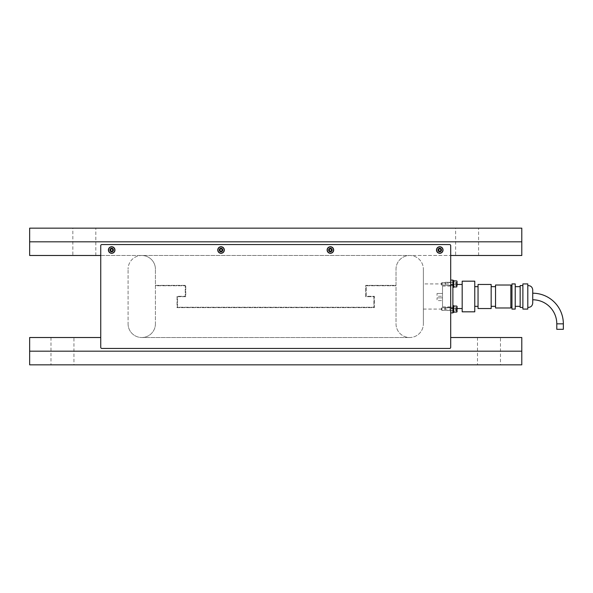 <?xml version="1.0" encoding="UTF-8"?>
<svg xmlns="http://www.w3.org/2000/svg" width="593" height="593" viewBox="0 0 593 593"><rect width="100%" height="100%" fill="white"/><g stroke="black" fill="none" stroke-linecap="round" stroke-linejoin="round"><path stroke-width="0.44" stroke-dasharray="2.96 2.22" d="M455.624 255.487L478.595 255.487L455.624 255.487L455.624 228.149L478.595 228.149L455.624 228.149M478.595 255.487L478.595 228.149M72.85 255.487L95.814 255.487L72.85 255.487L72.85 228.149L95.814 228.149L72.85 228.149M95.814 255.487L95.814 228.149M500.462 337.513L477.498 337.513L500.462 337.513L500.462 364.851L477.498 364.851L500.462 364.851M477.498 337.513L477.498 364.851M73.94 337.513L50.976 337.513L73.94 337.513L73.94 364.851L50.976 364.851L73.94 364.851M50.976 337.513L50.976 364.851M439.769 251.388A1.364 1.364 0 0 1 438.397 250.024A1.364 1.364 0 0 1 439.769 248.652A1.364 1.364 0 0 0 438.397 250.024A1.364 1.364 0 0 0 439.769 251.388A1.364 1.364 0 0 1 438.397 250.024A1.364 1.364 0 0 1 439.769 248.652A1.364 1.364 0 0 0 438.397 250.024A1.364 1.364 0 0 0 439.769 251.388A1.364 1.364 0 0 0 441.133 250.024A1.364 1.364 0 0 0 439.769 248.652A1.364 1.364 0 0 1 441.133 250.024A1.364 1.364 0 0 1 439.769 251.388A1.364 1.364 0 0 0 441.133 250.024A1.364 1.364 0 0 0 439.769 248.652A1.364 1.364 0 0 1 441.133 250.024A1.364 1.364 0 0 1 439.769 251.388M111.677 251.388A1.364 1.364 0 0 1 110.305 250.024A1.364 1.364 0 0 1 111.677 248.652A1.364 1.364 0 0 0 110.305 250.024A1.364 1.364 0 0 0 111.677 251.388A1.364 1.364 0 0 1 110.305 250.024A1.364 1.364 0 0 1 111.677 248.652A1.364 1.364 0 0 0 110.305 250.024A1.364 1.364 0 0 0 111.677 251.388A1.364 1.364 0 0 0 113.041 250.024A1.364 1.364 0 0 0 111.677 248.652A1.364 1.364 0 0 1 113.041 250.024A1.364 1.364 0 0 1 111.677 251.388A1.364 1.364 0 0 0 113.041 250.024A1.364 1.364 0 0 0 111.677 248.652A1.364 1.364 0 0 1 113.041 250.024A1.364 1.364 0 0 1 111.677 251.388M221.041 251.388A1.364 1.364 0 0 1 219.669 250.024A1.364 1.364 0 0 1 221.041 248.652A1.364 1.364 0 0 0 219.669 250.024A1.364 1.364 0 0 0 221.041 251.388A1.364 1.364 0 0 1 219.669 250.024A1.364 1.364 0 0 1 221.041 248.652A1.364 1.364 0 0 0 219.669 250.024A1.364 1.364 0 0 0 221.041 251.388A1.364 1.364 0 0 0 222.405 250.024A1.364 1.364 0 0 0 221.041 248.652A1.364 1.364 0 0 1 222.405 250.024A1.364 1.364 0 0 1 221.041 251.388A1.364 1.364 0 0 0 222.405 250.024A1.364 1.364 0 0 0 221.041 248.652A1.364 1.364 0 0 1 222.405 250.024A1.364 1.364 0 0 1 221.041 251.388M330.405 251.388A1.364 1.364 0 0 1 329.033 250.024A1.364 1.364 0 0 1 330.405 248.652A1.364 1.364 0 0 0 329.033 250.024A1.364 1.364 0 0 0 330.405 251.388A1.364 1.364 0 0 1 329.033 250.024A1.364 1.364 0 0 1 330.405 248.652A1.364 1.364 0 0 0 329.033 250.024A1.364 1.364 0 0 0 330.405 251.388A1.364 1.364 0 0 0 331.769 250.024A1.364 1.364 0 0 0 330.405 248.652A1.364 1.364 0 0 1 331.769 250.024A1.364 1.364 0 0 1 330.405 251.388A1.364 1.364 0 0 0 331.769 250.024A1.364 1.364 0 0 0 330.405 248.652A1.364 1.364 0 0 1 331.769 250.024A1.364 1.364 0 0 1 330.405 251.388M423.365 283.921L423.365 309.079L423.365 283.921L450.702 283.921L450.702 309.079L450.702 283.921M423.365 309.079L450.702 309.079L450.702 307.33L450.702 309.079M441.955 282.557L450.702 282.557L450.702 285.292L450.702 282.557L450.702 285.292L450.702 282.557L441.955 282.557L441.955 285.292L450.702 285.292L441.955 285.292L441.955 282.557L441.955 285.292L441.955 282.557L441.133 283.921L441.955 285.292L441.133 283.921L441.955 282.557M441.955 307.708L450.702 307.708L450.702 310.443L450.702 307.708L450.702 310.443L450.702 307.708L441.955 307.708L441.955 310.443L450.702 310.443L441.955 310.443L441.955 307.708L441.955 310.443L441.955 307.708L441.133 309.079L441.955 310.443L441.133 309.079L441.955 307.708M155.418 323.845A13.669 13.669 0 0 1 141.749 337.513A13.669 13.669 0 0 0 155.418 323.845L155.418 285.752L185.224 285.752L185.224 296.307L177.018 296.307L177.018 307.626L374.42 307.626L374.42 296.307L366.222 296.307L366.222 285.752L396.02 285.752L396.02 323.845A13.669 13.669 0 0 0 409.689 337.513A13.669 13.669 0 0 0 423.365 323.845A13.669 13.669 0 0 1 409.689 337.513A13.669 13.669 0 0 1 396.02 323.845L396.02 285.752L366.222 285.752L366.222 296.307L374.42 296.307L374.42 307.626L177.018 307.626L177.018 296.307L185.224 296.307L185.224 285.752L155.418 285.752L155.418 323.845M100.736 337.513L100.736 255.487L100.736 337.513L29.65 337.513L29.65 364.851L521.788 364.851L521.788 337.513L450.702 337.513L450.702 255.487L450.702 337.513M521.788 241.818L521.788 255.487L29.65 255.487L29.65 241.818L521.788 241.818L521.788 228.149L29.65 228.149L29.65 241.818L521.788 241.818L29.65 241.818M100.736 255.487L141.749 255.487A13.669 13.669 0 0 1 155.418 269.155A13.669 13.669 0 0 0 141.749 255.487A13.669 13.669 0 0 0 128.081 269.155A13.669 13.669 0 0 1 141.749 255.487L409.689 255.487A13.669 13.669 0 0 1 423.365 269.155A13.669 13.669 0 0 0 409.689 255.487A13.669 13.669 0 0 0 396.02 269.155L396.02 285.374L365.673 285.374L365.673 296.693L373.879 296.693L373.879 307.248L177.566 307.248L177.566 296.693L185.765 296.693L185.765 285.374L155.418 285.374L155.418 269.155L155.418 285.374L185.765 285.374L185.765 296.693L177.566 296.693L177.566 307.248L373.879 307.248L373.879 296.693L365.673 296.693L365.673 285.374L396.02 285.374L396.02 269.155A13.669 13.669 0 0 1 409.689 255.487L450.702 255.487M128.081 323.845A13.669 13.669 0 0 0 141.749 337.513A13.669 13.669 0 0 1 128.081 323.845L128.081 269.155L128.081 323.845M423.365 323.845L423.365 269.155L423.365 323.845M141.749 337.513L409.689 337.513L141.749 337.513M29.65 351.182L521.788 351.182M439.769 246.74A3.284 3.284 0 0 1 443.045 250.024A3.284 3.284 0 0 1 439.769 253.3A3.284 3.284 0 0 1 436.485 250.024A3.284 3.284 0 0 1 439.769 246.74A3.284 3.284 0 0 1 443.045 250.024A3.284 3.284 0 0 1 439.769 253.3A3.284 3.284 0 0 1 436.485 250.024A3.284 3.284 0 0 1 439.769 246.74A3.284 3.284 0 0 0 436.485 250.024A3.284 3.284 0 0 0 439.769 253.3A3.284 3.284 0 0 0 443.045 250.024A3.284 3.284 0 0 0 439.769 246.74M439.769 248.052A1.972 1.972 0 0 1 441.733 250.024A1.972 1.972 0 0 1 439.769 251.988A1.972 1.972 0 0 1 437.797 250.024A1.972 1.972 0 0 1 439.769 248.052A1.972 1.972 0 0 1 441.733 250.024A1.972 1.972 0 0 1 439.769 251.988A1.972 1.972 0 0 1 437.797 250.024A1.972 1.972 0 0 1 439.769 248.052A1.972 1.972 0 0 0 437.797 250.024A1.972 1.972 0 0 0 439.769 251.988A1.972 1.972 0 0 0 441.733 250.024A1.972 1.972 0 0 0 439.769 248.052A1.972 1.972 0 0 0 437.797 250.024A1.972 1.972 0 0 0 439.769 251.988A1.972 1.972 0 0 0 441.733 250.024A1.972 1.972 0 0 0 439.769 248.052M330.405 246.74A3.284 3.284 0 0 1 333.681 250.024A3.284 3.284 0 0 1 330.405 253.3A3.284 3.284 0 0 1 327.121 250.024A3.284 3.284 0 0 1 330.405 246.74A3.284 3.284 0 0 1 333.681 250.024A3.284 3.284 0 0 1 330.405 253.3A3.284 3.284 0 0 1 327.121 250.024A3.284 3.284 0 0 1 330.405 246.74A3.284 3.284 0 0 0 327.121 250.024A3.284 3.284 0 0 0 330.405 253.3A3.284 3.284 0 0 0 333.681 250.024A3.284 3.284 0 0 0 330.405 246.74M330.405 248.052A1.972 1.972 0 0 1 332.369 250.024A1.972 1.972 0 0 1 330.405 251.988A1.972 1.972 0 0 1 328.433 250.024A1.972 1.972 0 0 1 330.405 248.052A1.972 1.972 0 0 1 332.369 250.024A1.972 1.972 0 0 1 330.405 251.988A1.972 1.972 0 0 1 328.433 250.024A1.972 1.972 0 0 1 330.405 248.052A1.972 1.972 0 0 0 328.433 250.024A1.972 1.972 0 0 0 330.405 251.988A1.972 1.972 0 0 0 332.369 250.024A1.972 1.972 0 0 0 330.405 248.052A1.972 1.972 0 0 0 328.433 250.024A1.972 1.972 0 0 0 330.405 251.988A1.972 1.972 0 0 0 332.369 250.024A1.972 1.972 0 0 0 330.405 248.052M111.677 246.74A3.284 3.284 0 0 1 114.953 250.024A3.284 3.284 0 0 1 111.677 253.3A3.284 3.284 0 0 1 108.393 250.024A3.284 3.284 0 0 1 111.677 246.74A3.284 3.284 0 0 1 114.953 250.024A3.284 3.284 0 0 1 111.677 253.3A3.284 3.284 0 0 1 108.393 250.024A3.284 3.284 0 0 1 111.677 246.74A3.284 3.284 0 0 0 108.393 250.024A3.284 3.284 0 0 0 111.677 253.3A3.284 3.284 0 0 0 114.953 250.024A3.284 3.284 0 0 0 111.677 246.74M111.677 248.052A1.972 1.972 0 0 1 113.641 250.024A1.972 1.972 0 0 1 111.677 251.988A1.972 1.972 0 0 1 109.705 250.024A1.972 1.972 0 0 1 111.677 248.052A1.972 1.972 0 0 1 113.641 250.024A1.972 1.972 0 0 1 111.677 251.988A1.972 1.972 0 0 1 109.705 250.024A1.972 1.972 0 0 1 111.677 248.052A1.972 1.972 0 0 0 109.705 250.024A1.972 1.972 0 0 0 111.677 251.988A1.972 1.972 0 0 0 113.641 250.024A1.972 1.972 0 0 0 111.677 248.052A1.972 1.972 0 0 0 109.705 250.024A1.972 1.972 0 0 0 111.677 251.988A1.972 1.972 0 0 0 113.641 250.024A1.972 1.972 0 0 0 111.677 248.052M221.041 246.74A3.284 3.284 0 0 1 224.317 250.024A3.284 3.284 0 0 1 221.041 253.3A3.284 3.284 0 0 1 217.757 250.024A3.284 3.284 0 0 1 221.041 246.74A3.284 3.284 0 0 1 224.317 250.024A3.284 3.284 0 0 1 221.041 253.3A3.284 3.284 0 0 1 217.757 250.024A3.284 3.284 0 0 1 221.041 246.74A3.284 3.284 0 0 0 217.757 250.024A3.284 3.284 0 0 0 221.041 253.3A3.284 3.284 0 0 0 224.317 250.024A3.284 3.284 0 0 0 221.041 246.74M221.041 248.052A1.972 1.972 0 0 1 223.005 250.024A1.972 1.972 0 0 1 221.041 251.988A1.972 1.972 0 0 1 219.069 250.024A1.972 1.972 0 0 1 221.041 248.052A1.972 1.972 0 0 1 223.005 250.024A1.972 1.972 0 0 1 221.041 251.988A1.972 1.972 0 0 1 219.069 250.024A1.972 1.972 0 0 1 221.041 248.052A1.972 1.972 0 0 0 219.069 250.024A1.972 1.972 0 0 0 221.041 251.988A1.972 1.972 0 0 0 223.005 250.024A1.972 1.972 0 0 0 221.041 248.052A1.972 1.972 0 0 0 219.069 250.024A1.972 1.972 0 0 0 221.041 251.988A1.972 1.972 0 0 0 223.005 250.024A1.972 1.972 0 0 0 221.041 248.052M450.702 245.643L450.702 347.357A1.097 1.097 0 0 1 449.613 348.447L101.833 348.447A1.097 1.097 0 0 1 100.736 347.357L100.736 245.643A1.097 1.097 0 0 1 101.833 244.553L449.613 244.553A1.097 1.097 0 0 1 450.702 245.643L450.702 347.357L450.702 245.643A1.097 1.097 0 0 0 449.613 244.553L101.833 244.553L449.613 244.553A1.097 1.097 0 0 1 450.702 245.643M449.613 348.447L101.833 348.447L449.613 348.447A1.097 1.097 0 0 0 450.702 347.357A1.097 1.097 0 0 1 449.613 348.447M100.736 347.357L100.736 245.643L100.736 347.357A1.097 1.097 0 0 0 101.833 348.447A1.097 1.097 0 0 1 100.736 347.357M101.833 244.553A1.097 1.097 0 0 0 100.736 245.643A1.097 1.097 0 0 1 101.833 244.553M439.769 251.35A1.334 1.334 0 0 0 441.103 250.024A1.334 1.334 0 0 0 439.769 248.689A1.334 1.334 0 0 0 438.435 250.024A1.334 1.334 0 0 0 439.769 251.35A1.334 1.334 0 0 1 438.435 250.024A1.334 1.334 0 0 1 439.769 248.689A1.334 1.334 0 0 1 441.103 250.024A1.334 1.334 0 0 1 439.769 251.35M439.769 251.662A1.638 1.638 0 0 0 441.407 250.024A1.638 1.638 0 0 0 439.769 248.378A1.638 1.638 0 0 0 438.131 250.024A1.638 1.638 0 0 0 439.769 251.662A1.638 1.638 0 0 0 441.407 250.024A1.638 1.638 0 0 0 439.769 248.378A1.638 1.638 0 0 0 438.131 250.024A1.638 1.638 0 0 0 439.769 251.662A1.638 1.638 0 0 1 438.131 250.024A1.638 1.638 0 0 1 439.769 248.378A1.638 1.638 0 0 1 441.407 250.024A1.638 1.638 0 0 1 439.769 251.662A1.638 1.638 0 0 1 438.131 250.024A1.638 1.638 0 0 1 439.769 248.378A1.638 1.638 0 0 1 441.407 250.024A1.638 1.638 0 0 1 439.769 251.662M439.769 253.137A3.113 3.113 0 0 0 442.882 250.024A3.113 3.113 0 0 0 439.769 246.903A3.113 3.113 0 0 0 436.648 250.024A3.113 3.113 0 0 0 439.769 253.137A3.113 3.113 0 0 1 436.648 250.024A3.113 3.113 0 0 1 439.769 246.903A3.113 3.113 0 0 1 442.882 250.024A3.113 3.113 0 0 1 439.769 253.137A3.113 3.113 0 0 1 436.648 250.024A3.113 3.113 0 0 1 439.769 246.903A3.113 3.113 0 0 1 442.882 250.024A3.113 3.113 0 0 1 439.769 253.137M438.509 250.024L439.139 251.113L440.399 251.113L441.029 250.024L440.399 248.927L439.139 248.927L438.509 250.024L439.139 248.927L440.399 248.927L441.029 250.024L440.399 251.113L439.139 251.113L438.509 250.024L439.139 248.927L440.399 248.927L441.029 250.024L440.399 251.113L439.139 251.113L438.509 250.024M452.889 285.218L452.889 280.533L452.889 285.218M452.889 287.316L453.764 287.316L453.764 280.533L453.764 287.316L453.764 280.533L452.889 280.533M453.764 283.276L453.764 285.618L453.764 283.276M452.889 283.276L452.889 285.618L452.889 283.276M457.047 285.448L457.047 282.394L457.047 286.604L457.047 282.394L455.624 282.394L455.624 285.077L457.047 285.077L455.624 285.448L455.624 282.394L455.624 283.55L457.047 283.55L455.624 283.55L455.624 285.448L457.047 285.448L455.624 285.448L455.624 284.299L457.047 284.299L455.624 284.299L455.624 282.772L457.047 282.772L455.624 282.394L457.047 282.394M445.017 284.299L445.017 282.587L445.017 284.299M445.321 284.388L445.321 282.283L445.321 284.388M453.764 284.388L453.764 282.283L453.764 284.388M453.764 284.773L453.764 280.919L453.764 284.773M450.702 312.904L450.702 311.621L450.702 312.904L452.889 312.904L452.889 284.47L452.889 308.53L452.889 284.47L450.702 284.47L450.702 280.096L452.889 280.096L452.889 284.47L457.047 284.47M450.702 280.096L450.702 284.47M532.729 293.216L532.729 299.784L532.729 293.216M452.889 309.079L452.889 307.33L452.889 309.079M457.047 308.53L450.702 308.53L450.702 311.621L450.702 308.53M462.184 284.47L462.184 308.53L462.184 284.47M478.047 286.656L478.047 306.344L478.047 286.656M474.763 286.656L474.763 306.344L474.763 286.656M495.54 286.656L495.54 306.344L495.54 286.656M491.167 286.656L491.167 306.344L491.167 286.656M511.952 285.567L511.952 307.433L511.952 285.567M510.855 285.567L510.855 307.433L510.855 285.567M520.15 286.656L520.15 306.344L520.15 286.656M515.228 286.656L515.228 306.344L515.228 286.656M522.885 285.567L522.885 307.433L522.885 285.567M532.729 303.06L532.729 289.94M527.807 296.5L527.807 307.404L527.807 296.5M452.889 283.921L452.889 285.67L452.889 283.921M442.504 286.108L442.504 306.892L442.504 286.108L450.702 286.108L450.702 306.892L450.702 286.108M442.504 306.892L450.702 306.892M437.034 297.864L442.504 297.864L442.504 300.599L442.504 297.864L442.504 300.599L442.504 297.864L437.034 297.864L437.034 300.599L442.504 300.599L437.034 300.599L437.034 297.864M437.034 293.491L442.504 293.491L442.504 296.226L442.504 293.491L442.504 296.226L442.504 293.491L437.034 293.491L437.034 296.226L442.504 296.226L437.034 296.226L437.034 293.491M527.807 309.079L527.807 283.921M522.885 309.079L522.885 283.921M520.15 307.433L520.15 285.567M515.228 309.079L515.228 283.921M511.952 309.079L511.952 283.921M510.855 307.982L510.855 285.018M495.54 307.982L495.54 285.018M491.167 308.53L491.167 284.47M478.047 308.53L478.047 284.47M474.763 311.814L474.763 281.186M462.184 311.814L462.184 281.186M563.35 329.308L556.79 329.308M452.889 310.369L452.889 305.684L452.889 310.369M452.889 312.467L453.764 312.467L453.764 305.684L453.764 312.467L453.764 305.684L452.889 305.684M453.764 308.427L453.764 310.769L453.764 308.427M452.889 308.427L452.889 310.769L452.889 308.427M457.047 310.606L457.047 306.396L457.047 310.606L457.047 307.552L457.047 310.606L455.624 310.606L455.624 307.552L455.624 310.228L457.047 310.228L455.624 310.606L455.624 309.45L457.047 309.45L455.624 309.45L455.624 307.923L457.047 307.923L455.624 307.552L457.047 307.552L455.624 307.552L455.624 308.701L457.047 308.701L455.624 308.701L455.624 310.606L457.047 310.606M445.017 309.45L445.017 307.745L445.017 309.45M445.321 309.539L445.321 307.433L445.321 309.539M453.764 309.539L453.764 307.433L453.764 309.539M453.764 309.924L453.764 306.07L453.764 309.924M330.405 251.35A1.334 1.334 0 0 0 331.739 250.024A1.334 1.334 0 0 0 330.405 248.689A1.334 1.334 0 0 0 329.071 250.024A1.334 1.334 0 0 0 330.405 251.35A1.334 1.334 0 0 1 329.071 250.024A1.334 1.334 0 0 1 330.405 248.689A1.334 1.334 0 0 1 331.739 250.024A1.334 1.334 0 0 1 330.405 251.35M330.405 251.662A1.638 1.638 0 0 0 332.043 250.024A1.638 1.638 0 0 0 330.405 248.378A1.638 1.638 0 0 0 328.759 250.024A1.638 1.638 0 0 0 330.405 251.662A1.638 1.638 0 0 0 332.043 250.024A1.638 1.638 0 0 0 330.405 248.378A1.638 1.638 0 0 0 328.759 250.024A1.638 1.638 0 0 0 330.405 251.662A1.638 1.638 0 0 1 328.759 250.024A1.638 1.638 0 0 1 330.405 248.378A1.638 1.638 0 0 1 332.043 250.024A1.638 1.638 0 0 1 330.405 251.662A1.638 1.638 0 0 1 328.759 250.024A1.638 1.638 0 0 1 330.405 248.378A1.638 1.638 0 0 1 332.043 250.024A1.638 1.638 0 0 1 330.405 251.662M330.405 253.137A3.113 3.113 0 0 0 333.518 250.024A3.113 3.113 0 0 0 330.405 246.903A3.113 3.113 0 0 0 327.284 250.024A3.113 3.113 0 0 0 330.405 253.137A3.113 3.113 0 0 1 327.284 250.024A3.113 3.113 0 0 1 330.405 246.903A3.113 3.113 0 0 1 333.518 250.024A3.113 3.113 0 0 1 330.405 253.137A3.113 3.113 0 0 1 327.284 250.024A3.113 3.113 0 0 1 330.405 246.903A3.113 3.113 0 0 1 333.518 250.024A3.113 3.113 0 0 1 330.405 253.137M329.137 250.024L329.775 251.113L331.035 251.113L331.665 250.024L331.035 248.927L329.775 248.927L329.137 250.024L329.775 248.927L331.035 248.927L331.665 250.024L331.035 251.113L329.775 251.113L329.137 250.024L329.775 248.927L331.035 248.927L331.665 250.024L331.035 251.113L329.775 251.113L329.137 250.024M221.041 251.35A1.334 1.334 0 0 0 222.375 250.024A1.334 1.334 0 0 0 221.041 248.689A1.334 1.334 0 0 0 219.706 250.024A1.334 1.334 0 0 0 221.041 251.35A1.334 1.334 0 0 1 219.706 250.024A1.334 1.334 0 0 1 221.041 248.689A1.334 1.334 0 0 1 222.375 250.024A1.334 1.334 0 0 1 221.041 251.35M221.041 251.662A1.638 1.638 0 0 0 222.679 250.024A1.638 1.638 0 0 0 221.041 248.378A1.638 1.638 0 0 0 219.395 250.024A1.638 1.638 0 0 0 221.041 251.662A1.638 1.638 0 0 0 222.679 250.024A1.638 1.638 0 0 0 221.041 248.378A1.638 1.638 0 0 0 219.395 250.024A1.638 1.638 0 0 0 221.041 251.662A1.638 1.638 0 0 1 219.395 250.024A1.638 1.638 0 0 1 221.041 248.378A1.638 1.638 0 0 1 222.679 250.024A1.638 1.638 0 0 1 221.041 251.662A1.638 1.638 0 0 1 219.395 250.024A1.638 1.638 0 0 1 221.041 248.378A1.638 1.638 0 0 1 222.679 250.024A1.638 1.638 0 0 1 221.041 251.662M221.041 253.137A3.113 3.113 0 0 0 224.154 250.024A3.113 3.113 0 0 0 221.041 246.903A3.113 3.113 0 0 0 217.92 250.024A3.113 3.113 0 0 0 221.041 253.137A3.113 3.113 0 0 1 217.92 250.024A3.113 3.113 0 0 1 221.041 246.903A3.113 3.113 0 0 1 224.154 250.024A3.113 3.113 0 0 1 221.041 253.137A3.113 3.113 0 0 1 217.92 250.024A3.113 3.113 0 0 1 221.041 246.903A3.113 3.113 0 0 1 224.154 250.024A3.113 3.113 0 0 1 221.041 253.137M219.773 250.024L220.403 251.113L221.671 251.113L222.301 250.024L221.671 248.927L220.403 248.927L219.773 250.024L220.403 248.927L221.671 248.927L222.301 250.024L221.671 251.113L220.403 251.113L219.773 250.024L220.403 248.927L221.671 248.927L222.301 250.024L221.671 251.113L220.403 251.113L219.773 250.024M111.677 251.35A1.334 1.334 0 0 0 113.004 250.024A1.334 1.334 0 0 0 111.677 248.689A1.334 1.334 0 0 0 110.342 250.024A1.334 1.334 0 0 0 111.677 251.35A1.334 1.334 0 0 1 110.342 250.024A1.334 1.334 0 0 1 111.677 248.689A1.334 1.334 0 0 1 113.004 250.024A1.334 1.334 0 0 1 111.677 251.35M111.677 251.662A1.638 1.638 0 0 0 113.315 250.024A1.638 1.638 0 0 0 111.677 248.378A1.638 1.638 0 0 0 110.031 250.024A1.638 1.638 0 0 0 111.677 251.662A1.638 1.638 0 0 0 113.315 250.024A1.638 1.638 0 0 0 111.677 248.378A1.638 1.638 0 0 0 110.031 250.024A1.638 1.638 0 0 0 111.677 251.662A1.638 1.638 0 0 1 110.031 250.024A1.638 1.638 0 0 1 111.677 248.378A1.638 1.638 0 0 1 113.315 250.024A1.638 1.638 0 0 1 111.677 251.662A1.638 1.638 0 0 1 110.031 250.024A1.638 1.638 0 0 1 111.677 248.378A1.638 1.638 0 0 1 113.315 250.024A1.638 1.638 0 0 1 111.677 251.662M111.677 253.137A3.113 3.113 0 0 0 114.79 250.024A3.113 3.113 0 0 0 111.677 246.903A3.113 3.113 0 0 0 108.556 250.024A3.113 3.113 0 0 0 111.677 253.137A3.113 3.113 0 0 1 108.556 250.024A3.113 3.113 0 0 1 111.677 246.903A3.113 3.113 0 0 1 114.79 250.024A3.113 3.113 0 0 1 111.677 253.137A3.113 3.113 0 0 1 108.556 250.024A3.113 3.113 0 0 1 111.677 246.903A3.113 3.113 0 0 1 114.79 250.024A3.113 3.113 0 0 1 111.677 253.137M110.409 250.024L111.039 251.113L112.307 251.113L112.937 250.024L112.307 248.927L111.039 248.927L110.409 250.024L111.039 248.927L112.307 248.927L112.937 250.024L112.307 251.113L111.039 251.113L110.409 250.024L111.039 248.927L112.307 248.927L112.937 250.024L112.307 251.113L111.039 251.113L110.409 250.024M453.764 280.919L456.721 280.919L457.047 286.604M563.35 323.845L556.79 323.845M453.764 306.07L456.721 306.07L457.047 311.755M452.889 282.231L453.764 282.231L452.889 282.231M452.889 285.618L453.764 285.618L452.889 285.618M445.017 285.255L453.764 285.567L445.017 285.255M445.321 282.283L453.764 282.283L445.321 282.283M450.702 307.33L452.889 307.33L450.702 307.33M450.702 282.172L452.889 282.172L450.702 282.172M450.702 285.67L452.889 285.67L450.702 285.67M450.702 310.828L452.889 310.828L450.702 310.828M452.889 307.382L453.764 307.382L452.889 307.382M452.889 310.769L453.764 310.769L452.889 310.769M445.017 310.413L453.764 310.717L445.017 310.413M445.321 307.433L453.764 307.433L445.321 307.433M453.764 286.93L456.721 286.93M453.764 312.081L456.721 312.081"/><path stroke-width="0.89" d="M100.736 337.513L29.65 337.513L29.65 364.851L521.788 364.851L521.788 337.513L450.702 337.513M29.65 241.818L521.788 241.818L521.788 228.149L29.65 228.149L29.65 255.487L100.736 255.487M450.702 255.487L521.788 255.487L521.788 241.818M29.65 351.182L521.788 351.182M111.677 246.74A3.284 3.284 0 0 0 108.393 250.024A3.284 3.284 0 0 0 111.677 253.3A3.284 3.284 0 0 0 114.953 250.024A3.284 3.284 0 0 0 111.677 246.74M221.041 246.74A3.284 3.284 0 0 0 217.757 250.024A3.284 3.284 0 0 0 221.041 253.3A3.284 3.284 0 0 0 224.317 250.024A3.284 3.284 0 0 0 221.041 246.74M439.769 246.74A3.284 3.284 0 0 0 436.485 250.024A3.284 3.284 0 0 0 439.769 253.3A3.284 3.284 0 0 0 443.045 250.024A3.284 3.284 0 0 0 439.769 246.74M330.405 246.74A3.284 3.284 0 0 0 327.121 250.024A3.284 3.284 0 0 0 330.405 253.3A3.284 3.284 0 0 0 333.681 250.024A3.284 3.284 0 0 0 330.405 246.74M100.736 245.643L100.736 347.357A1.097 1.097 0 0 0 101.833 348.447L449.613 348.447A1.097 1.097 0 0 0 450.702 347.357L450.702 245.643A1.097 1.097 0 0 0 449.613 244.553L101.833 244.553A1.097 1.097 0 0 0 100.736 245.643M439.769 253.137A3.113 3.113 0 0 0 442.882 250.024A3.113 3.113 0 0 0 439.769 246.903A3.113 3.113 0 0 0 436.648 250.024A3.113 3.113 0 0 0 439.769 253.137M438.509 250.024L439.139 251.113L440.399 251.113L441.029 250.024L440.399 248.927L439.139 248.927L438.509 250.024M452.889 280.533L453.764 280.533L453.764 287.316L452.889 287.316M457.047 282.394L457.047 285.448M450.702 312.904L452.889 312.904L452.889 308.53L450.702 308.53M450.702 284.47L452.889 284.47L452.889 280.096L450.702 280.096M532.729 299.784A24.061 24.061 0 0 1 556.79 323.845L556.79 329.308L563.35 329.308L563.35 323.845A30.621 30.621 0 0 0 532.729 293.216M462.184 308.53L457.047 308.53M462.184 284.47L457.047 284.47M474.763 311.814L462.184 311.814L462.184 281.186L474.763 281.186L474.763 311.814M478.047 306.344L474.763 306.344M478.047 286.656L474.763 286.656M491.167 308.53L478.047 308.53L478.047 284.47L491.167 284.47L491.167 308.53M495.54 306.344L491.167 306.344M495.54 286.656L491.167 286.656M510.855 307.982L495.54 307.982L495.54 285.018L510.855 285.018L510.855 307.982M511.952 307.433L510.855 307.433M511.952 285.567L510.855 285.567M515.228 309.079L511.952 309.079L511.952 283.921L515.228 283.921L515.228 309.079M520.15 306.344L515.228 306.344M520.15 286.656L515.228 286.656M522.885 307.433L520.15 307.433L520.15 285.567L522.885 285.567M527.807 309.079L522.885 309.079L522.885 283.921L527.807 283.921L527.807 309.079M527.807 285.596C530.742 285.574 532.381 287.027 532.729 289.94L532.729 303.06C532.381 305.973 530.742 307.426 527.807 307.404M452.889 284.47L452.889 308.53M452.889 305.684L453.764 305.684L453.764 312.467L452.889 312.467M457.047 309.835L457.047 306.396L457.047 309.835M457.047 310.606L457.047 311.755L457.047 310.606M330.405 253.137A3.113 3.113 0 0 0 333.518 250.024A3.113 3.113 0 0 0 330.405 246.903A3.113 3.113 0 0 0 327.284 250.024A3.113 3.113 0 0 0 330.405 253.137M329.137 250.024L329.775 251.113L331.035 251.113L331.665 250.024L331.035 248.927L329.775 248.927L329.137 250.024M221.041 253.137A3.113 3.113 0 0 0 224.154 250.024A3.113 3.113 0 0 0 221.041 246.903A3.113 3.113 0 0 0 217.92 250.024A3.113 3.113 0 0 0 221.041 253.137M219.773 250.024L220.403 251.113L221.671 251.113L222.301 250.024L221.671 248.927L220.403 248.927L219.773 250.024M111.677 253.137A3.113 3.113 0 0 0 114.79 250.024A3.113 3.113 0 0 0 111.677 246.903A3.113 3.113 0 0 0 108.556 250.024A3.113 3.113 0 0 0 111.677 253.137M110.409 250.024L111.039 251.113L112.307 251.113L112.937 250.024L112.307 248.927L111.039 248.927L110.409 250.024M453.764 286.93L456.721 286.93L457.047 281.245M556.79 323.845L563.35 323.845M453.764 312.081L456.721 312.081L457.047 306.396M453.764 280.919L456.721 280.919M453.764 306.07L456.721 306.07"/></g></svg>
